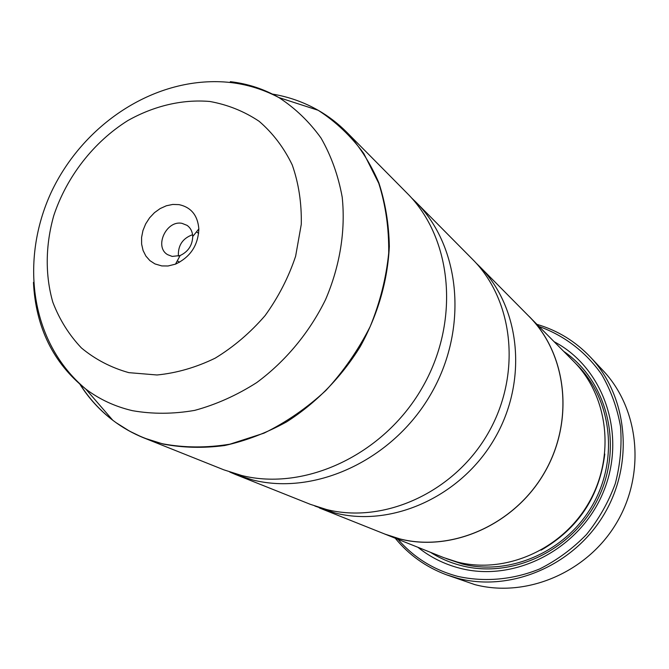 <?xml version="1.0" encoding="UTF-8"?>
<svg xmlns="http://www.w3.org/2000/svg" width="669" height="669" viewBox="0 0 669 669"><rect width="100%" height="100%" fill="white"/><g stroke="black" fill="none" stroke-linecap="round" stroke-linejoin="round"><path stroke-width="1" d="M411.402 197.765L415.859 202.063C460.841 246.777 468.743 329.466 430.535 394.693C392.628 460.096 315.5 495.679 253.024 480.049L235.413 474.446L229.718 472.013M475.927 262.892L479.422 266.279C520.457 307.155 528.242 381.021 494.583 438.655C461.209 496.431 392.251 527.481 335.378 513.073L314.848 506.032M446.223 574.713L474.848 584.622C526.252 598.145 587.048 572.656 616.425 523.166C646.02 473.803 639.347 408.776 602.995 370.501L590.401 357.079C627.773 396.416 634.547 463.542 603.915 514.612C573.517 565.807 510.756 592.241 457.905 578.351L446.223 574.713C425.852 567.019 408.876 554.885 395.304 538.311M179.024 204.63L172.761 204.438L166.364 205.768L160.175 208.561L154.472 212.658L149.555 217.868L145.65 223.939L142.949 230.554L141.585 237.411L141.627 244.177L143.082 250.499L145.892 256.076L149.906 260.626L154.949 263.912L161.781 265.919L168.053 265.986L175.504 264.138C190.372 257.088 198.149 245.347 198.844 228.898C197.715 215.351 191.108 207.256 179.024 204.63M182.035 223.362C166.322 219.909 153.878 246.936 167.66 254.68L172.192 256.419L180.153 255.525C188.156 251.728 192.354 245.398 192.731 236.542C192.488 231.65 190.606 227.928 187.077 225.369L182.035 223.362M192.572 234.71C182.595 238.356 177.87 245.49 178.397 256.102M398.088 539.423C413.977 557.678 433.88 569.996 457.788 576.385C484.54 582.314 513.064 579.822 539.783 568.901C557.093 560.162 572.647 548.722 586.429 534.581C598.855 519.169 608.464 502.202 615.263 483.695C620.247 464.712 622.003 445.663 620.523 426.554C617.203 407.856 610.931 390.529 601.715 374.573C586.061 352.061 564.276 335.495 539.13 326.522M537.023 324.381C557.586 330.419 575.373 341.324 590.401 357.079M526.436 313.778L573.726 361.477C608.405 396.115 615.614 456.668 588.578 503.163C561.768 549.776 505.179 574.362 457.295 562.019L443.764 557.637L381.405 532.691M554.216 341.759C603.58 367.624 627.137 434.432 603.522 491.556C580.416 548.881 514.988 582.766 459.896 568.232C444.291 564.201 430.326 557.252 418 547.367M563.699 351.35C606.984 380.845 623.592 444.776 598.763 497.042C574.32 549.475 513.19 579.145 461.593 565.673C450.454 562.838 440.102 558.398 430.535 552.36M79.628 383.797C88.525 398.005 99.581 410.164 112.785 420.257C122.377 427.566 132.872 433.504 144.261 438.07L163.437 444.124C183.172 447.845 203.585 448.314 224.675 445.521C245.824 440.838 266.454 432.96 286.558 421.905C315.893 403.223 341.341 377.257 360.315 346.5C377.943 314.371 387.619 281.022 389.333 246.46C388.89 224.056 385.394 202.841 378.846 182.796C370.668 163.771 359.997 146.937 346.826 132.303L407.128 193.241C452.629 238.457 460.54 322.349 421.687 388.63C383.161 455.079 304.922 491.297 241.701 475.508L223.881 469.847L142.121 437.2L129.686 431.221L116.163 422.733M415.859 202.063L472.565 259.346C514.043 300.657 521.845 375.476 487.701 433.93C453.833 492.526 383.989 524.053 326.497 509.51L310.274 504.309L235.413 474.446M529.238 316.512C567.003 354.194 574.537 421.085 544.39 472.832C514.486 524.713 452.001 552.318 399.761 538.955L385.018 534.205M479.422 266.279L529.179 316.554C566.936 354.21 574.47 421.069 544.332 472.799C514.453 524.655 451.993 552.243 399.778 538.888L385.026 534.138L319.33 507.93M230.312 81.668C247.714 83.692 263.904 88.994 278.889 97.565C295.205 108.177 309.245 121.674 321.02 138.04C331.214 155.835 338.271 175.537 342.202 197.146C345.681 230.445 340.011 265.936 325.577 299.57C309.413 332.56 285.504 361.335 256.687 382.609C236.767 395.312 216.104 404.569 194.696 410.381C173.279 414.094 152.565 414.203 132.546 410.691C115.143 406.643 99.556 399.426 85.774 389.057L112.785 420.257C127.612 431.488 144.379 439.366 163.102 443.89C184.627 447.854 206.905 447.946 229.919 444.183L264.004 433.161C286.248 422.256 306.895 408.006 325.937 390.412C343.623 371.203 358.375 349.904 370.191 326.531C380.025 302.43 386.197 277.944 388.697 253.083C389.024 228.514 385.712 205.266 378.771 183.331L363.861 153.636C351.033 136.108 335.796 121.658 318.151 110.276C303.927 102.173 288.682 96.779 272.408 94.078M604.793 454.017C599.449 496.59 578.217 528.635 541.096 550.161M575.541 363.359C611.09 397.135 619.435 457.629 592.926 504.426C566.66 551.348 510.012 576.31 462.053 563.925L446.206 558.582M128.841 372.65L157.023 374.983C176.641 373.059 196.025 367.457 215.175 358.166C233.698 346.877 250.348 332.677 265.116 315.576C278.388 297.178 288.556 277.392 295.623 256.235L301.276 224.349C301.719 203.2 298.709 183.398 292.236 164.925C283.915 147.682 272.885 133.148 259.154 121.315C244.193 111.313 227.753 104.707 209.84 101.479C182.428 99.121 153.987 105.861 127.829 120.579C93.677 141.962 66.741 176.583 53.788 215.56C45.433 245.063 45.015 275.135 52.851 302.271C59.524 319.665 69.049 334.893 81.426 347.955C95.249 359.429 111.054 367.666 128.841 372.65M346.826 132.303C338.18 123.598 328.621 116.255 318.151 110.276L278.889 97.565C261.42 88.392 243.064 83.173 223.806 81.927C153.076 77.604 82.989 124.743 51.22 192.304C20.17 259.505 29.495 341.817 85.774 389.057C53.186 362.999 35.75 327.45 33.45 282.41M112.752 420.207C99.74 410.197 88.835 398.189 80.037 384.165M179.535 262.24L177.293 260.81M198.668 233.356L196.485 231.85M192.731 236.542L198.844 228.898M180.153 255.525L175.504 264.138"/></g></svg>
